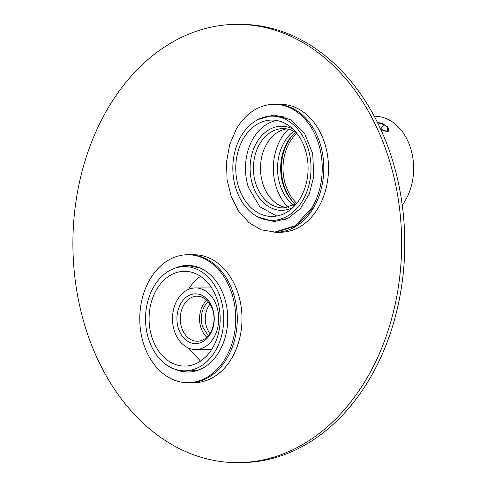 <?xml version="1.0" encoding="UTF-8"?>
<svg xmlns="http://www.w3.org/2000/svg" width="487" height="487" viewBox="0 0 487 487"><rect width="100%" height="100%" fill="white"/><g stroke="black" fill="none" stroke-linecap="round" stroke-linejoin="round"><path stroke-width="0.73" d="M106.836 110.214A219.15 164.375 90 0 1 237.431 24.35A219.15 164.375 90 0 1 384.724 146.557A219.15 164.375 90 0 1 367.709 376.786A219.15 164.375 90 0 1 237.108 462.65A219.15 164.375 90 0 1 89.821 340.443A219.15 164.375 90 0 1 106.836 110.214M237.431 24.35L240.566 24.35A219.15 164.375 90 0 1 387.853 146.557A219.15 164.375 90 0 1 370.838 376.786A219.15 164.375 90 0 1 240.243 462.65L237.108 462.65M187.702 382.685L189.266 382.691A63.967 47.982 -90 0 0 227.386 357.622A63.967 47.982 -90 0 1 189.266 382.691L193.966 382.691A63.967 47.982 -90 0 0 232.086 357.628A63.967 47.982 -90 0 0 237.053 290.429A63.967 47.982 -90 0 0 194.063 254.756L187.793 254.75A63.967 47.982 -90 0 0 149.673 279.812A63.967 47.982 -90 0 0 144.706 347.018A63.967 47.982 -90 0 0 187.702 382.685A63.967 47.982 -90 0 0 225.822 357.622A63.967 47.982 -90 0 0 230.789 290.422A63.967 47.982 -90 0 0 187.793 254.75M227.386 357.622A63.967 47.982 -90 0 0 232.354 290.422A63.967 47.982 -90 0 0 189.364 254.75A63.967 47.982 -90 0 1 232.354 290.422A63.967 47.982 -90 0 1 227.386 357.622M274.309 104.303L275.873 104.303A63.967 47.982 90 0 1 318.863 139.976A63.967 47.982 90 0 1 313.902 207.176L297.033 225.639L275.776 232.238L280.482 232.244A63.967 47.982 90 0 0 318.601 207.182A63.967 47.982 90 0 0 323.569 139.976A63.967 47.982 90 0 0 280.573 104.309L275.873 104.303A63.967 47.982 90 0 1 318.863 139.976A63.967 47.982 90 0 1 313.902 207.176A63.967 47.982 90 0 1 275.776 232.238L261.044 229.773L248.894 222.583L238.691 211.224L231.222 196.565L227.052 179.733L226.51 162.025L229.633 144.791L236.189 129.365A63.967 47.982 90 0 1 274.309 104.303A63.967 47.982 90 0 1 317.299 139.97A63.967 47.982 90 0 1 312.331 207.176L295.463 225.639L274.211 232.238M179.441 370.382A53.308 39.983 -90 0 0 188.493 372.013M188.572 265.421A53.308 39.983 -90 0 0 179.514 267.046M174.894 369.207A53.308 39.983 -90 0 0 187.708 372.025A53.308 39.983 -90 0 0 203.925 367.46A53.308 39.983 -90 0 0 226.869 307.699A53.308 39.983 -90 0 0 187.787 265.415A53.308 39.983 -90 0 0 174.973 268.215M258.104 119.516L274.297 114.962L291.001 119.851L304.637 133.596L312.721 153.679L313.768 176.434L309.184 194.21L300.254 208.759L288.097 218.273L274.218 221.579L258.031 217.001M275.003 221.567L264.843 219.534M264.916 116.996L275.082 114.975M236.171 189.376A52.121 39.094 -90 0 0 271.88 220.392A52.121 39.094 -90 0 0 307.674 147.159A52.121 39.094 -90 0 0 271.959 116.143A52.121 39.094 -90 0 0 236.171 189.376M238.849 187.793A48.213 36.16 -90 0 0 271.886 216.478A48.213 36.16 -90 0 0 304.99 148.742A48.213 36.16 -90 0 0 271.959 120.058A48.213 36.16 -90 0 0 238.849 187.793M276.744 216.045L259.894 206.817L248.565 187.799A48.213 36.16 90 0 1 276.811 120.496M295.572 204.363A42.643 31.984 90 0 1 283.41 185.571A42.643 31.984 90 0 1 295.627 132.208M293.728 205.386A42.643 31.984 90 0 1 280.275 185.565A42.643 31.984 90 0 1 293.789 131.18M288.322 207.365A48.213 36.16 90 0 1 276.458 187.824A48.213 36.16 90 0 1 288.383 129.195M286.697 207.681A39.684 29.768 90 0 1 263.035 184.354A39.684 29.768 90 0 1 286.758 128.872M296.23 203.95L283.172 207.961L280.025 207.736C268.885 205.648 260.874 197.85 255.979 184.348A39.684 29.768 90 0 1 283.233 128.592A39.684 29.768 90 0 1 296.279 132.622M292.906 128.994A42.052 31.545 -90 0 0 258.767 139.325A42.052 31.545 -90 0 0 252.79 185.31A42.052 31.545 -90 0 0 278.266 210.092A42.052 31.545 -90 0 0 292.851 207.572M148.876 339.829A52.121 39.094 -90 0 0 184.585 370.838A52.121 39.094 -90 0 0 220.374 297.606A52.121 39.094 -90 0 0 184.664 266.596A52.121 39.094 -90 0 0 148.876 339.829M152.127 337.911A47.385 35.539 -90 0 0 184.591 366.102A47.385 35.539 -90 0 0 217.129 299.523A47.385 35.539 -90 0 0 184.658 271.332A47.385 35.539 -90 0 0 152.127 337.911M200.498 361.104L188.487 348.035M188.53 289.406A47.385 35.539 90 0 1 200.559 276.354M209.97 333.376A20.137 15.103 90 0 1 206.537 326.899A20.137 15.103 90 0 1 209.994 304.095M208.259 335.677L202.622 326.899A20.137 15.103 90 0 1 208.284 301.788M206.78 337.211A22.505 16.881 90 0 1 200.997 327.854A22.505 16.881 90 0 1 206.811 300.254M212.6 309.61A22.505 16.881 90 0 1 197.144 341.235A22.505 16.881 90 0 1 195.354 341.107A22.505 16.881 90 0 1 181.724 327.842A22.505 16.881 90 0 1 197.174 296.218A22.505 16.881 90 0 1 212.6 309.61M178.528 328.798A24.874 18.658 -90 0 0 193.601 343.463A24.874 18.658 -90 0 0 212.655 308.648A24.874 18.658 -90 0 0 188.043 295.98A24.874 18.658 -90 0 0 178.528 328.798M174.468 331.197A30.797 23.102 90 0 1 195.616 287.927A30.797 23.102 90 0 1 216.721 306.25A30.797 23.102 90 0 1 195.573 349.526A30.797 23.102 90 0 1 174.468 331.197M402.25 205.112A52.121 39.094 -90 0 0 413.311 175.113A52.121 39.094 -90 0 0 398.342 126.973A52.121 39.094 -90 0 0 374.588 116.223L374.26 116.223M383.61 124.246L387.689 126.961L387.512 131.849L380.864 129.579M296.796 133.255A42.643 31.984 -90 0 0 295.542 202.154A42.643 31.984 -90 0 0 296.741 203.316M295.079 132.683A43.83 32.873 -90 0 0 294.221 203.091A43.83 32.873 -90 0 0 295.025 203.889M387.007 131.898A7.342 2.952 29.9 0 0 388.766 131.1C389.466 129.232 388.121 127.168 384.736 124.909L377.626 122.767M388.401 130.498A6.769 2.721 29.9 0 0 384.712 124.915A35.539 3.598 122.5 0 0 383.013 126.37A35.539 3.598 -57.5 0 0 380.718 128.854A6.769 2.721 29.9 0 0 388.401 130.498M377.693 122.901A6.769 2.721 -150.1 0 1 384.712 124.915M285.534 219.406L278.138 220.392M285.613 117.148L278.217 116.15M199.025 369.852L191.628 370.844M199.098 267.6L191.701 266.602M195.573 349.526L211.614 349.538M195.616 287.927L211.656 287.939"/></g></svg>
